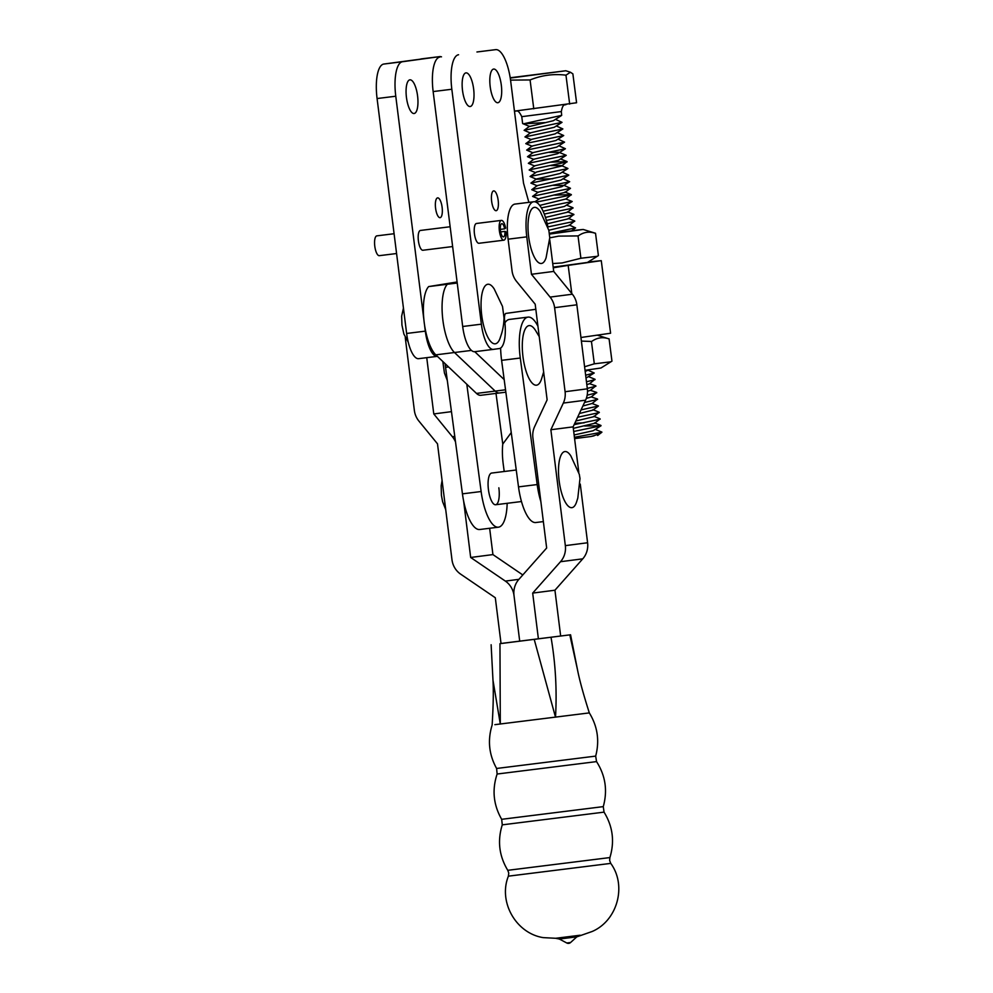 <?xml version="1.0" encoding="UTF-8"?>
<svg xmlns="http://www.w3.org/2000/svg" width="993" height="993" viewBox="0 0 993 993"><rect width="100%" height="100%" fill="white"/><g stroke="black" fill="none" stroke-linecap="round" stroke-linejoin="round"><path stroke-width="1.49" d="M426.742 357.654L433.78 413.944L452.411 436.746A19.959 18.83 82.6 0 1 455.514 441.959M451.467 411.648L433.78 413.944M463.607 500.869L470.67 557.47L505.35 581.091A19.959 18.83 82.6 0 1 514.002 595.477L519.711 641.205L514.002 595.477A19.959 18.83 -97.4 0 1 518.842 579.415L546.659 548.024L532.906 437.876A19.959 18.83 -97.4 0 1 534.668 426.518L547.131 399.844L535.19 304.193L516.546 281.391A19.959 18.83 -97.4 0 1 512.04 270.804L508.093 239.176L526.786 236.855A33.923 11.221 -97.1 0 1 533.7 201.753A33.923 11.221 -97.1 0 1 533.725 201.753A33.923 11.221 -97.1 0 1 547.801 226.429M489.648 528.276L492.925 554.591L470.67 557.47M492.925 554.591L522.814 574.947M501.018 643.476L569.821 634.875L501.031 643.526L495.308 597.749L460.628 574.128A19.959 18.83 82.6 0 1 451.976 559.742L437.503 443.834L418.872 421.032A19.959 18.83 82.6 0 1 414.366 410.444L405.256 337.57M560.66 636.004L554.938 590.214L532.682 593.094L560.499 561.715A19.959 18.83 -97.4 0 0 565.34 545.641L550.867 429.746L563.329 403.071A19.959 18.83 -97.4 0 0 565.091 391.714L554.603 307.681A19.959 18.83 -97.4 0 0 550.097 297.093L531.454 274.291L526.786 236.855M538.405 638.884L532.682 593.094M554.938 590.214L582.754 558.836A19.959 18.83 -97.4 0 0 587.595 542.761L580.272 484.087M578.795 472.308L573.122 426.866L550.867 429.746M573.122 426.866L585.585 400.191A19.959 18.83 -97.4 0 0 587.347 388.834L576.859 304.801A19.959 18.83 -97.4 0 0 572.353 294.213L553.709 271.412L531.454 274.291M553.709 271.412L549.774 239.896M533.725 201.753L515.044 204.074A33.923 11.221 82.9 0 0 515.044 204.074A33.923 11.221 82.9 0 0 515.019 204.074A33.923 11.221 82.9 0 0 508.093 239.176M504.63 228.837L505.636 228.117A9.98 3.302 82.9 0 0 501.403 220.384A9.98 3.302 82.9 0 0 501.279 220.409A9.98 3.302 82.9 0 0 499.38 230.873A9.98 3.302 82.9 0 0 503.861 240.182A9.98 3.302 82.9 0 0 503.985 240.157A9.98 3.302 82.9 0 0 506.095 231.928L504.94 231.381A6.653 2.197 -97.1 0 1 503.538 236.868A6.653 2.197 -97.1 0 1 503.451 236.88A6.653 2.197 -97.1 0 1 500.46 230.674A6.653 2.197 -97.1 0 1 501.726 223.698A6.653 2.197 -97.1 0 1 501.813 223.686A6.653 2.197 -97.1 0 1 504.63 228.837L500.335 229.371M376.955 235.862A9.98 3.302 82.9 0 0 376.831 235.862A9.98 3.302 82.9 0 0 376.707 235.887A9.98 3.302 82.9 0 0 374.808 246.363A9.98 3.302 82.9 0 0 379.289 255.673A9.98 3.302 82.9 0 0 379.413 255.648M504.94 231.381L500.671 231.915M543.655 371.941L541.52 379.028A30.013 9.93 -97.1 0 1 531.491 382.317A30.013 9.93 -97.1 0 1 522.914 356.202A30.013 9.93 -97.1 0 1 525.036 329.403A30.013 9.93 -97.1 0 1 535.475 330.359L539.249 336.652M585.038 370.315L600.964 367.993L611.961 361.154L609.081 338.812M584.592 366.765L594.311 363.823L591.443 341.468L581.389 341.083M594.311 363.823L610.732 361.824M591.443 341.468L591.567 341.53C597.029 337.595 602.825 336.714 608.982 338.898L597.525 335.249M553.175 267.142L587.409 262.45L598.394 255.611L595.527 233.268L583.176 229.457L571.844 230.661M552.729 263.555L562.162 262.946L580.893 258.254L578.025 235.912L558.711 236.123L549.762 237.848M549.477 234.087L583.176 229.457M549.477 234.013L557.967 232.945C579.788 230.004 580.346 229.793 559.642 232.3M575.22 230.513L571.608 230.848M580.893 258.254L597.103 256.318M595.415 233.355C589.308 231.17 583.549 232.039 578.149 235.974L578.025 235.912M537.945 326.287A38.578 12.76 82.9 0 0 528.053 317.115A38.578 12.76 82.9 0 0 520.282 358.026L537.188 484.559A38.578 12.76 82.9 0 0 540.862 501.602M543.357 521.598L535.786 522.529A38.578 12.76 82.9 0 1 518.507 486.88L501.602 360.347L520.282 358.026M528.053 317.115L509.372 319.436A38.578 12.76 82.9 0 0 504.916 322.899M500.621 348.046A38.578 12.76 82.9 0 0 501.602 360.347M498.846 487.811A15.962 5.275 -97.1 0 1 495.631 504.742A15.962 5.275 -97.1 0 1 488.482 489.983A15.962 5.275 -97.1 0 1 491.684 473.053L516.248 469.999M466.797 384.229L481.133 491.523L462.44 493.844A38.578 12.76 82.9 0 0 479.731 529.505L498.424 527.184A38.578 12.76 82.9 0 0 507.162 503.302M462.44 493.844L445.547 367.311A38.578 12.76 82.9 0 1 445.112 363.674M481.133 491.523A38.578 12.76 82.9 0 0 498.424 527.184M504.208 471.501L503.265 464.414A33.551 11.097 -97.1 0 1 502.768 444.094L496.004 393.402M511.246 432.588L502.768 444.094M566.395 503.935A28.263 9.347 -97.1 0 1 558.699 465.605A28.263 9.347 -97.1 0 1 570.404 455.266A28.263 9.347 -97.1 0 1 570.888 455.998L579.304 474.344L579.999 478.527L577.802 498.101L576.598 501.887A28.263 9.347 -97.1 0 1 566.395 503.935M545.703 258.813A28.263 9.347 -97.1 0 1 531.776 250.931A28.263 9.347 -97.1 0 1 530.113 212.018A28.263 9.347 -97.1 0 1 540.391 211.807L548.844 230.326L549.762 237.761L546.1 257.696A28.263 9.347 -97.1 0 1 545.703 258.813M500.273 337.67A30.013 9.93 -97.1 0 1 482.784 321.844A30.013 9.93 -97.1 0 1 483.008 289.968A30.013 9.93 -97.1 0 1 494.229 289L502.52 306.465L504.047 318.021C503.674 329.961 500.509 336.304 500.273 337.67M510.241 78.062L565.787 70.764L510.203 77.764M514.461 111.142L576.585 102.763L572.874 73.854L570.429 72.253L565.96 75.183C553.684 73.631 541.719 75.22 530.076 79.949L510.601 80.11M515.119 110.868C516.36 112.11 517.638 108.038 521.759 116.665L561.33 111.576L561.678 115.374L523.299 123.864L561.678 115.374M569.672 104.091L565.96 75.183M533.787 108.845L530.076 79.949M574.14 434.959L593.169 430.739L601.001 425.774L584.505 425.985M573.309 428.355L594.646 423.291L600.107 418.86L593.764 416.278M584.132 422.819L574.798 423.279M575.866 421.007L593.802 416.688L599.263 412.269L592.908 409.687M579.366 413.522L592.958 410.097L598.456 405.988L592.113 403.493L597.575 399.074L591.257 396.902L596.719 392.471L590.413 390.299L595.874 385.88L589.569 383.708L595.03 379.289L588.675 376.707M582.879 406L592.113 403.493M586.317 398.429L591.257 396.902M587.508 391.316L590.413 390.299M586.838 384.676L589.569 383.708M586.007 378.072L594.211 373.008L587.831 370.104M585.187 371.469L588.812 369.818M548.831 230.252L569.237 225.399L574.699 220.967L568.344 218.386M547.23 223.822L568.381 218.795L573.855 214.376L567.5 211.794M545.48 217.43L567.537 212.204L572.998 207.773L566.655 205.191M543.097 211.211L564.372 206.457L572.191 201.492L565.849 199.01L571.31 194.578L554.851 195.112M539.733 205.414L565.849 199.01M534.904 201.79L539.944 198.389L564.992 192.406L570.491 188.31L564.111 185.406L553.635 185.356M538.976 199.01L532.608 196.428L538.094 192.183L561.827 186.672L569.647 181.707L563.254 178.814M538.119 192.419L531.739 189.7L537.238 185.592L560.983 180.081L568.803 175.116L562.41 172.211M552.791 178.752L536.431 179.224L530.051 176.506L567.959 168.512L561.566 165.62L551.09 165.57M537.275 185.828L530.895 183.097L536.394 179.001L560.126 173.477L567.959 168.512M530.051 176.506L536.555 172.012L561.604 166.03L567.065 161.598L550.619 162.132M535.587 172.633L529.219 170.051L534.706 165.806L558.438 160.283L566.258 155.318L558.873 152.252L549.402 152.376M534.731 166.03L528.35 163.311L533.849 159.203L557.594 153.692L565.414 148.727L559.022 145.822M533.886 159.439L527.506 156.708L533.005 152.612L556.738 147.101L564.57 142.136L558.178 139.231M533.042 152.835L526.662 150.117L532.161 146.008L555.894 140.497L563.714 135.532L557.334 132.64M532.198 146.244L525.831 143.662L531.305 139.417L555.05 133.906L562.87 128.941L556.477 126.037M531.342 139.653L524.962 136.922L530.461 132.826L554.206 127.303L562.026 122.338L555.633 119.445M544.747 122.611L523.299 123.864L529.654 126.459L553.349 120.712L561.169 115.747M594.037 435.84L590.897 436.51C597.699 434.624 601.361 433.159 601.895 432.104L595.452 429.472M573.706 431.483L601.001 425.774M574.165 424.644L600.144 419.183M577.616 417.259L599.3 412.579M581.054 409.886L598.456 405.988M584.517 402.475L597.612 399.385M587.173 395.189L596.756 392.794M587.297 388.4L595.912 386.203M586.478 381.796L595.068 379.599M585.647 375.193L594.211 373.008M549.39 233.38L575.58 227.881L569.188 224.989M547.95 226.9L574.736 221.29M546.373 220.434L573.88 214.687M544.288 214.066L573.035 208.096M541.371 207.872L572.191 201.492M536.071 202.175L571.347 194.901M532.596 196.291L570.491 188.31M531.739 189.7L569.647 181.707M530.895 183.097L568.803 175.116M529.207 169.902L567.102 161.921M528.35 163.311L566.258 155.318M527.506 156.708L565.414 148.727M526.662 150.117L564.57 142.136M525.818 143.526L563.714 135.532M524.962 136.922L562.87 128.941M530.498 133.05L524.118 130.331L562.026 122.338M597.662 435.493L601.907 432.178L574.426 437.292M590.897 436.51L574.587 438.596M494.874 724.667L589.321 712.9C583.375 694.231 579.428 679.795 577.467 669.567L569.821 634.875L570.565 634.775L577.467 669.555M570.466 942.531L566.78 942.99L559.344 939.03L576.809 936.858L592.176 931.484C617.497 920.598 627.042 885.619 610.745 863.389L609.628 860.447L609.901 857.567C614.766 841.543 612.818 826.399 604.042 812.137L603.272 806.626C607.728 790.614 605.494 775.607 596.545 761.606L595.676 756.107C599.71 740.79 597.587 726.392 589.321 712.9M566.891 942.978L566.78 942.99A3.327 3.327 0 0 0 570.578 942.518L576.809 936.858M499.963 643.675L500.298 724.058L492.975 680.168L491.125 644.755M551.028 637.307C555.546 663.56 557.048 690.185 555.509 717.194L534.222 639.418M501.403 220.384L476.491 223.475A9.98 3.302 82.9 0 0 476.466 223.475A9.98 3.302 82.9 0 0 474.443 233.802A9.98 3.302 82.9 0 0 478.949 243.273A9.98 3.302 82.9 0 0 478.961 243.273L503.861 240.182M493.658 190.904A9.98 3.302 82.9 0 0 491.634 201.231A9.98 3.302 82.9 0 0 496.14 210.702A9.98 3.302 82.9 0 0 496.152 210.702A9.98 3.302 82.9 0 0 498.176 200.375A9.98 3.302 82.9 0 0 493.682 190.904A9.98 3.302 82.9 0 0 493.658 190.904M465.953 72.874A16.955 5.61 82.9 0 0 462.515 90.425A16.955 5.61 82.9 0 0 470.161 106.536A16.955 5.61 82.9 0 0 470.185 106.524A16.955 5.61 82.9 0 0 473.636 88.973A16.955 5.61 82.9 0 0 465.978 72.874A16.955 5.61 82.9 0 0 465.953 72.874M493.645 69.063A16.955 5.61 82.9 0 0 490.194 86.614A16.955 5.61 82.9 0 0 497.853 102.726A16.955 5.61 82.9 0 0 497.878 102.713A16.955 5.61 82.9 0 0 501.316 85.162A16.955 5.61 82.9 0 0 493.67 69.063A16.955 5.61 82.9 0 0 493.645 69.063M528.872 202.361L523.51 183.122L510.687 81.153A33.253 10.997 82.9 0 0 495.681 49.65A33.253 10.997 82.9 0 0 495.631 49.65L476.95 51.984A33.253 10.997 82.9 0 1 477 51.971A33.253 10.997 82.9 0 0 477 51.971L495.681 49.65M495.631 49.65L476.95 51.984M439.887 57.073A33.253 10.997 82.9 0 0 433.147 91.567L462.688 326.498A26.6 8.8 82.9 0 0 474.691 351.696A26.6 8.8 82.9 0 0 474.728 351.696L493.335 349.375M458.58 54.752A33.253 10.997 82.9 0 0 451.827 89.246L433.147 91.567M535.823 309.295L505.971 313.403A6.653 2.197 82.9 0 0 504.618 320.305L504.705 320.962A26.6 8.8 82.9 0 1 499.305 348.555L493.409 349.375A26.6 8.8 82.9 0 0 493.409 349.375A26.6 8.8 82.9 0 1 481.369 324.177L451.827 89.246M450.139 226.752L420.424 230.45A9.98 3.302 82.9 0 0 420.411 230.45A9.98 3.302 82.9 0 0 418.388 240.778A9.98 3.302 82.9 0 0 422.894 250.248A9.98 3.302 82.9 0 0 422.906 250.248L452.634 246.549M440.098 217.666A9.98 3.302 82.9 0 0 442.121 207.338A9.98 3.302 82.9 0 0 437.615 197.868A9.98 3.302 82.9 0 0 437.603 197.88A9.98 3.302 82.9 0 0 435.579 208.207A9.98 3.302 82.9 0 0 440.085 217.678A9.98 3.302 82.9 0 0 440.098 217.666M414.131 113.5A16.955 5.61 82.9 0 0 417.581 95.936A16.955 5.61 82.9 0 0 409.923 79.837A16.955 5.61 82.9 0 0 409.898 79.837A16.955 5.61 82.9 0 0 406.447 97.401A16.955 5.61 82.9 0 0 414.106 113.5A16.955 5.61 82.9 0 0 414.131 113.5M441.5 56.862A33.253 10.997 82.9 0 0 439.626 56.613A33.253 10.997 82.9 0 0 439.576 56.626L402.513 61.727A33.253 10.997 82.9 0 0 395.773 96.222L423.937 320.156M420.982 58.935A33.253 10.997 82.9 0 0 420.933 58.947A33.253 10.997 82.9 0 0 420.895 58.947L439.576 56.626M406.634 333.462L425.314 331.141A26.6 8.8 82.9 0 0 437.317 356.35L418.674 358.659A26.6 8.8 82.9 0 1 418.636 358.672A26.6 8.8 82.9 0 1 406.634 333.462L377.079 98.543A33.253 10.997 82.9 0 1 383.832 64.049L439.626 56.613M425.314 331.141L424.532 324.947M418.636 358.672L437.317 356.35A26.6 8.8 82.9 0 0 437.354 356.338L437.379 356.338M571.794 293.531L568.17 265.379L553.262 267.8M461.311 315.501A36.244 11.99 82.9 0 0 461.906 320.305M474.753 351.696L504.171 379.587M556.241 266.757L553.188 267.179M435.803 354.849L454.484 352.515A36.244 11.99 82.9 0 1 442.63 317.934A36.244 11.99 82.9 0 1 447.359 284.259A36.244 11.99 82.9 0 0 442.63 317.934A36.244 11.99 82.9 0 0 454.484 352.515L495.172 391.093A33.179 10.973 82.9 0 0 499.529 392.967L480.848 395.288A33.179 10.973 -97.1 0 1 476.491 393.414L435.803 354.849A36.244 11.99 -97.1 0 1 423.949 320.267A36.244 11.99 -97.1 0 1 428.666 286.58L457.227 283.03M568.17 265.379L601.274 260.662L588.117 262.003M601.274 260.662L610.596 333.226L580.942 337.496M471.427 350.417L454.484 352.515L495.172 391.093A33.179 10.973 82.9 0 0 499.529 392.967L505.847 392.185M428.666 286.58L457.09 281.975M454.782 436.436L452.411 436.746M518.917 579.341L505.35 581.091M582.754 558.836L560.499 561.715M587.595 542.761L565.34 545.641M585.585 400.191L563.329 403.071M587.347 388.834L565.091 391.714M576.859 304.801L554.603 307.681M572.353 294.213L550.097 297.093M518.507 486.88L537.188 484.559M448.563 366.938L445.547 367.311M609.901 857.567L507.771 870.315C499.119 855.991 497.282 840.823 502.272 824.848L501.676 819.312L603.272 806.626M501.676 819.312C493.409 804.889 491.895 789.795 497.121 774.031L496.612 768.47L595.676 756.107M502.272 824.848L604.042 812.137M497.121 774.031L596.545 761.606M559.344 939.03L555.683 938.286L580.173 935.22M555.683 938.286L543.134 937.615C515.913 933.283 498.064 901.731 508.391 876.161L610.745 863.389M481.369 324.177L462.688 326.498M383.832 64.049L402.513 61.727M377.079 98.543L395.773 96.222M476.491 393.414L505.536 389.802M396.579 253.525L379.289 255.673M394.084 233.727L376.831 235.862M442.828 361.502L444.43 373.008L447.297 380.456M442.084 480.513L441.165 485.813L441.413 495.296L442.617 501.726L445.733 509.682M521.474 501.527L495.631 504.742M403.443 308.103L401.656 316.196L401.942 325.059L403.89 334.045L408.21 342.101M565.787 70.764L570.429 72.241M522.641 123.579L521.759 116.665M561.33 111.576C563.081 102.304 565.302 105.817 566.295 104.302M571.186 231.158L575.58 227.881M600.964 425.463L594.608 422.881M571.31 194.578L564.955 192.009M567.065 161.598L560.722 159.017M524.118 130.331L529.617 126.223M507.771 870.315L508.751 873.046L508.391 876.161M496.612 768.47C488.928 754.63 487.451 740.145 492.143 725.027C493.31 705.899 493.595 690.954 492.975 680.168M493.372 349.375L474.691 351.696"/></g></svg>
